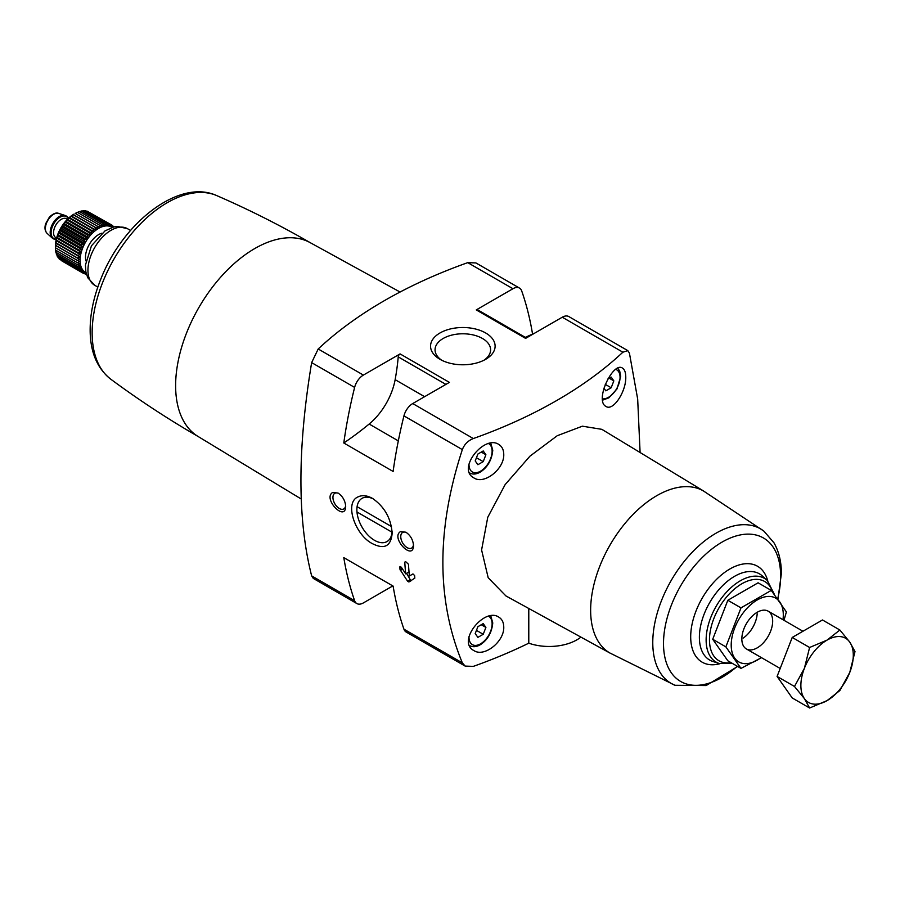 <?xml version="1.0" encoding="UTF-8"?>
<svg xmlns="http://www.w3.org/2000/svg" width="900" height="900" viewBox="0 0 900 900"><rect width="100%" height="100%" fill="white"/><g stroke="black" fill="none" stroke-linecap="round" stroke-linejoin="round"><path stroke-width="1.35" d="M532.845 334.192L532.541 334.012A409.838 236.621 120 0 0 521.707 290.947A13.084 7.549 120 0 0 519.48 288.079A13.084 7.549 120 0 0 512.944 288.731L476.257 309.915A2.621 1.508 120 0 1 477.574 309.78L526.354 337.95M528.784 608.479L528.784 643.185A457.358 264.06 180 0 1 473.321 666.383L465.154 666.09L462.341 662.884C436.387 600.053 436.387 528.952 462.341 449.606C464.389 444.319 468.056 440.629 473.321 438.548A457.358 264.06 180 0 0 622.879 352.204L627.784 350.618L629.426 353.137L637.673 399.049L640.091 452.509M400.646 566.539L399.803 567.023L401.321 567.214L405.686 573.863A409.838 236.621 -60 0 1 404.775 562.129L405.641 561.634L404.775 562.129L405.641 561.634L408.476 564.266A409.838 236.621 120 0 0 409.376 576L412.965 573.93L414.608 575.561A409.838 236.621 120 0 0 414.832 578.115L408.892 581.985L407.588 581.22L400.027 569.565A409.838 236.621 -60 0 1 399.803 567.023L400.016 566.46M400.433 531.641C390.33 537.874 413.348 561.611 413.505 545.501C413.044 539.842 410.512 535.41 405.9 532.204L400.433 531.641M400.072 353.902L449.392 382.376L412.718 403.56A13.084 7.549 120 0 0 403.942 415.89A409.838 236.621 120 0 0 393.12 471.465L343.789 442.991A289.631 167.22 120 0 0 369.157 424.035A47.959 27.686 120 0 0 395.145 379.665A209.284 120.825 120 0 0 398.228 356.873A2.621 1.508 120 0 1 400.072 353.902L363.386 375.075A13.084 7.549 120 0 0 354.623 387.416A409.838 236.621 120 0 0 343.789 442.991M363.386 375.075L318.195 348.986L311.647 362.61C297.36 448.673 297.36 519.761 311.647 575.887L313.29 578.408L356.85 603.562A13.084 7.549 120 0 0 363.386 602.91L392.805 585.923M462.341 662.884L403.942 629.179A409.838 236.621 120 0 1 393.12 586.102L343.789 557.629A409.838 236.621 120 0 0 354.623 600.694A13.084 7.549 120 0 0 356.85 603.562M358.11 496.856C343.89 502.594 355.23 535.095 372.42 543.656C384.435 549.731 391.016 546.233 392.164 533.183C391.027 518.344 384.491 506.756 372.544 498.431C367.132 495.428 362.317 494.899 358.11 496.856M332.606 492.48C322.504 498.713 345.521 522.461 345.679 506.34C345.229 500.681 342.686 496.249 338.074 493.054L332.606 492.48M318.195 348.986A457.358 264.06 180 0 1 467.752 262.642L475.92 262.935L519.48 288.079M503.752 454.32C503.662 449.719 501.998 446.434 498.769 444.431C484.211 434.464 456.525 469.069 473.873 477.889C484.267 485.01 504.473 468.821 503.752 454.32M503.752 626.974C503.662 622.373 501.998 619.087 498.769 617.096C484.211 607.117 456.525 641.722 473.873 650.554C484.267 657.664 504.473 641.475 503.752 626.974M601.83 429.334L582.379 426.184L557.246 435.713L529.931 456.188L505.147 484.594L487.766 517.264L481.59 549.956L488.183 577.732L505.89 595.913L610.144 653.164M625.77 377.032C625.714 372.454 624.634 369.495 622.53 368.156C613.204 361.001 594.225 400.86 606.004 406.44C613.159 411.525 626.276 391.41 625.77 377.032M674.989 685.283L609.683 652.894A93.578 54.023 -60 0 1 610.02 545.04A93.578 54.023 -60 0 1 703.249 490.826L763.965 531.18A89.258 51.536 -60 0 0 671.254 580.399A89.258 51.536 -60 0 0 674.989 685.283L706.151 685.553L737.64 666.45M485.651 332.966A32.276 18.63 180 0 1 485.651 359.325A32.276 18.63 180 0 1 440.01 359.325A32.276 18.63 180 0 1 440.01 332.966A32.276 18.63 180 0 1 485.651 332.966M627.784 350.618L568.811 316.564A13.084 7.549 120 0 0 562.275 317.216L525.589 338.389L476.257 309.915M580.916 637.121A39.24 22.657 180 0 1 528.784 643.185M403.942 629.179A13.084 7.549 120 0 0 406.17 632.036L465.154 666.09M757.192 613.789A21.802 12.589 -60 0 1 743.141 638.123M301.286 499.05L198.135 436.511A111.96 64.642 -60 0 1 198.81 307.631A111.96 64.642 -60 0 1 310.084 242.595L400.084 292.027M525.308 337.343A289.631 167.22 120 0 0 532.541 334.012M485.899 627.413L483.221 623.61L477.889 626.692L475.211 633.577L477.889 637.369L483.221 634.286L485.899 627.413L481.275 624.735M485.899 454.748L483.221 450.956L477.889 454.039L475.211 460.924L477.889 464.715L483.221 461.632L485.899 454.748L481.275 452.081M603.911 388.125L605.835 390.848L611.168 387.765L613.834 380.88L611.168 377.089L607.77 379.058M476.46 630.383L483.221 634.286M605.227 384.334L611.168 387.765M609.21 378.214L613.834 380.88M476.46 457.729L483.221 461.632M392.119 531.585A24.953 14.4 60 0 1 387 541.553A24.953 14.4 60 0 1 362.048 527.164A24.953 14.4 60 0 1 362.036 498.341A24.953 14.4 60 0 1 362.048 498.341A24.953 14.4 60 0 1 373.556 499.05M413.471 544.68A9.011 5.209 60 0 1 411.637 548.077A9.011 5.209 60 0 1 402.626 542.88A9.011 5.209 60 0 1 402.626 532.474A9.011 5.209 60 0 1 406.53 532.609M345.645 505.53A9.011 5.209 60 0 1 343.811 508.928A9.011 5.209 60 0 1 334.8 503.719A9.011 5.209 60 0 1 334.8 493.312A9.011 5.209 60 0 1 338.715 493.447M441.72 360.236A27.776 16.031 180 0 1 435.06 350.179A27.776 16.031 180 0 1 451.924 335.07A27.776 16.031 180 0 1 482.468 338.479A27.776 16.031 180 0 1 490.59 350.179A27.776 16.031 180 0 1 483.941 360.236M409.016 571.939L405.686 573.863M406.586 573.345L410.254 579.69A1.305 0.754 -120 0 0 411.559 580.444L408.892 581.985M391.444 526.534L357.098 506.7M356.974 511.976L392.062 532.226M740.992 668.385L727.83 660.791L712.71 639.27L727.83 600.278L758.092 582.806L771.255 590.4L740.992 607.871L725.861 646.864L740.992 668.385L761.512 657.675M727.83 600.278L740.992 607.871M712.71 639.27L725.861 646.864M783.979 620.303L786.386 611.921L771.255 590.4M741.836 638.944A21.802 12.589 120 0 0 757.249 647.842A21.802 12.589 120 0 0 772.673 621.146A21.802 12.589 120 0 0 757.249 612.248A21.802 12.589 120 0 0 741.836 638.944M783 619.74A36.844 21.274 120 0 0 759.229 598.905A36.844 21.274 120 0 0 731.205 645.086A36.844 21.274 120 0 0 761.197 657.495M839.869 630.011L822.476 619.976L792.225 637.447L777.094 676.44L792.225 697.961L809.606 708.008L804.386 698.591L794.486 686.475L804.386 668.329L809.606 647.482L827.077 640.102L839.869 630.011L849.78 642.127L855 651.544L849.78 672.39L839.869 690.536L827.077 700.616L809.606 708.008M792.225 637.447L809.606 647.482M777.094 676.44L794.486 686.475M849.78 672.39A37.057 21.398 -60 0 1 827.077 700.616A37.057 21.398 -60 0 1 804.386 698.591A37.057 21.398 -60 0 1 804.386 668.329A37.057 21.398 -60 0 1 827.077 640.102A37.057 21.398 -60 0 1 849.78 642.127A37.057 21.398 -60 0 1 849.78 672.39M86.006 272.689A26.156 15.109 -60 0 1 85.5 242.213A26.156 15.109 -60 0 1 112.14 227.407M86.355 274.084L85.579 274.252L86.434 273.296L83.97 273.668L84.971 272.621L82.508 272.824L83.655 271.688L81.191 271.721L82.496 270.517L80.066 270.36L81.517 269.111L79.121 268.762L80.719 267.502L78.379 266.963L80.111 265.691L77.839 264.949L79.695 263.7L77.513 262.778L79.492 261.562L77.411 260.438L79.492 259.29L77.513 257.985L79.695 256.916L77.839 255.431L80.111 254.453L78.379 252.81L80.719 251.944L79.121 250.132L81.517 249.401L80.066 247.455L82.496 246.87L81.191 244.8L83.655 244.361L82.508 242.179L84.971 241.909L83.97 239.636L86.434 239.546L85.579 237.195L88.031 237.285L87.323 234.889L89.73 235.17L89.179 232.729L91.53 233.201L91.114 230.749L93.409 231.424L93.116 228.971L95.332 229.838L95.164 227.407L97.29 228.476L97.245 226.091L99.259 227.34L99.315 225.023L101.216 226.44L101.362 224.213L103.14 225.799L103.376 223.672L105.008 225.428L105.311 223.414L106.808 225.315L107.156 223.436L108.517 225.461L108.9 223.729L110.104 225.877L110.509 224.314L111.566 226.553L111.983 225.157L112.883 227.486L113.288 226.271L113.524 227.014M55.417 247.748L55.417 246.206A26.156 15.109 -60 0 1 73.913 214.166L67.477 219.319L60.919 228.026L56.666 238.05L55.417 247.748L77.411 260.438M60.334 259.673L82.508 272.824M58.928 258.154L59.209 259.02L81.191 271.721M57.758 256.433L58.072 257.659L80.066 270.36M56.666 253.62L57.127 256.072L79.121 268.762M56.059 251.809L56.385 254.261L78.379 266.963M55.642 249.817L55.845 252.259L77.839 264.949M55.44 247.68L55.53 250.076L77.513 262.778M99.315 225.023L77.321 212.321L75.206 213.446L97.245 226.091M101.362 224.213L79.369 211.511L77.164 212.558M103.376 223.672L81.383 210.971L79.087 211.916M105.311 223.414L83.317 210.713L80.955 211.534M107.156 223.436L85.163 210.735L83.948 211.084M108.9 223.729L86.906 211.039L86.017 211.23M111.983 225.157L88.031 211.691M56.239 239.445A13.084 7.549 -60 0 1 53.505 238.838A13.084 7.549 -60 0 1 53.505 223.74A13.084 7.549 -60 0 1 66.578 216.191A13.084 7.549 -60 0 1 68.468 218.25M53.201 238.646A13.084 7.549 -60 0 1 52.886 238.489A13.084 7.549 -60 0 1 52.121 237.926A13.084 7.549 -60 0 1 52.886 223.38A13.084 7.549 -60 0 1 65.093 215.449A13.084 7.549 -60 0 1 65.959 215.831A13.084 7.549 -60 0 1 66.263 216.023M112.163 225.619L113.288 226.271M84.454 273.6L85.579 274.252M61.976 260.977L83.97 273.668M55.44 245.407L79.492 259.29M55.53 245.284L77.513 257.985M55.642 243.023L79.695 256.916M55.845 242.73L77.839 255.431M56.059 240.57L80.111 254.453M56.385 240.109L78.379 252.81M56.666 238.05L80.719 251.944M57.127 237.442L79.121 250.132M57.465 235.519L81.517 249.401M58.072 234.765L80.066 247.455M58.455 232.976L82.496 246.87M59.209 232.099L81.191 244.8M59.602 230.468L83.655 244.361M60.514 229.477L82.508 242.179M60.919 228.026L84.971 241.909M61.976 226.935L83.97 239.636M62.381 225.664L86.434 239.546M63.596 224.494L85.579 237.195M63.979 223.403L88.031 237.285M65.329 222.188L87.323 234.889M65.689 221.287L89.73 235.17M67.185 220.028L89.179 232.729M67.477 219.319L91.53 233.201M69.12 218.047L91.114 230.749M69.356 217.541L93.409 231.424M71.123 216.27L93.116 228.971M71.28 215.955L95.332 229.838M73.181 214.718L95.164 227.407M73.237 214.583L97.29 228.476M462.341 449.606L403.942 415.89M354.623 387.416L311.647 362.61M354.623 600.694L311.647 575.887M512.944 288.731L467.752 262.642M622.879 352.204L562.275 317.216M473.321 438.548L412.718 403.56M730.991 662.614A45.765 26.426 -60 0 1 719.449 607.084A45.765 26.426 -60 0 1 772.762 592.29M719.336 663.536A48.341 27.911 -60 0 1 716.141 606.308A48.341 27.911 -60 0 1 767.306 580.466L762.367 575.977A49.77 28.732 -60 0 0 709.695 602.584A49.77 28.732 -60 0 0 712.991 661.511L719.336 663.536L732.488 663.48M719.887 663.705A55.384 31.973 -60 0 1 690.84 632.88A55.384 31.973 -60 0 1 726.502 571.106A55.384 31.973 -60 0 1 767.722 580.86M737.28 666.248A82.823 47.812 -60 0 1 664.403 654.817A82.823 47.812 -60 0 1 716.94 545.321A82.823 47.812 -60 0 1 780.626 575.921A82.823 47.812 -60 0 1 777.701 598.736M198.821 436.916C168.322 419.31 138.971 400.061 110.756 379.181A106.211 61.324 -60 0 1 114.142 258.75A106.211 61.324 -60 0 1 216.743 195.604C248.94 209.588 280.282 225.382 310.781 242.989M97.83 287.089L94.714 285.289A32.704 18.878 -60 0 1 94.714 247.534A32.704 18.878 -60 0 1 127.418 228.656L130.523 230.445M398.317 440.876L369.157 424.035M445.905 384.401L398.228 356.873M424.62 396.686L395.145 379.665M469.755 645.649A18.529 10.699 -60 0 1 469.53 645.514L469.755 645.649C473.04 647.393 476.764 646.965 480.904 644.355C487.879 639.495 491.827 632.351 492.761 622.924L490.793 615.87M488.689 616.309A16.346 9.439 -60 0 1 492.12 623.812A16.346 9.439 -60 0 1 480.319 643.972A16.346 9.439 -60 0 1 469.001 636.615M488.689 443.655A16.346 9.439 -60 0 1 492.12 451.159A16.346 9.439 -60 0 1 480.319 471.319A16.346 9.439 -60 0 1 469.001 463.961M615.814 369.405A16.346 9.439 -60 0 1 620.055 377.291A16.346 9.439 -60 0 1 614.149 392.355A16.346 9.439 -60 0 1 602.46 398.835M402.086 568.384L400.027 569.565M402.593 569.16L400.365 570.442M410.254 579.69L407.588 581.22M85.905 260.899A18.529 10.699 -60 0 1 101.891 233.213M56.576 238.095L55.822 237.667A10.901 6.289 -60 0 1 55.822 225.079A10.901 6.289 -60 0 1 66.724 218.79L67.477 219.218M56.329 239.051A12.645 7.301 -60 0 1 53.719 223.864A12.645 7.301 -60 0 1 68.175 218.531M52.121 237.926L47.115 233.37A11.633 6.716 -60 0 1 47.79 220.444A11.633 6.716 -60 0 1 58.646 213.39L65.093 215.449M703.721 491.085L601.83 429.322M774.36 594.326L767.306 580.466M777.971 599.096L781.369 573.637C781.414 561.904 778.961 551.644 774.011 542.858L763.965 531.18M110.756 379.181C97.549 368.685 90.686 352.991 90.169 332.123C89.843 315.36 93.353 297.787 100.699 279.382C122.591 222.896 178.92 178.222 216.743 195.604M94.714 285.289L87.739 277.718L85.871 272.014L85.433 265.106L91.44 245.824L104.996 230.906L113.749 226.958L117.337 226.406L127.418 228.656M469.755 472.995C473.04 474.739 476.764 474.3 480.904 471.69C487.879 466.841 491.827 459.697 492.761 450.27L490.793 443.216M602.606 400.151L608.85 397.822L616.972 388.969L620.696 376.402L619.695 371.059L617.816 368.246M802.946 631.249L768.15 611.168M780.188 668.464L746.347 648.923M66.578 216.191L65.959 215.831M53.505 238.838L52.886 238.489M47.115 233.37C44.887 231.075 44.415 227.835 45.675 223.672L49.365 217.17C53.156 213.581 56.25 212.321 58.646 213.39"/></g></svg>
